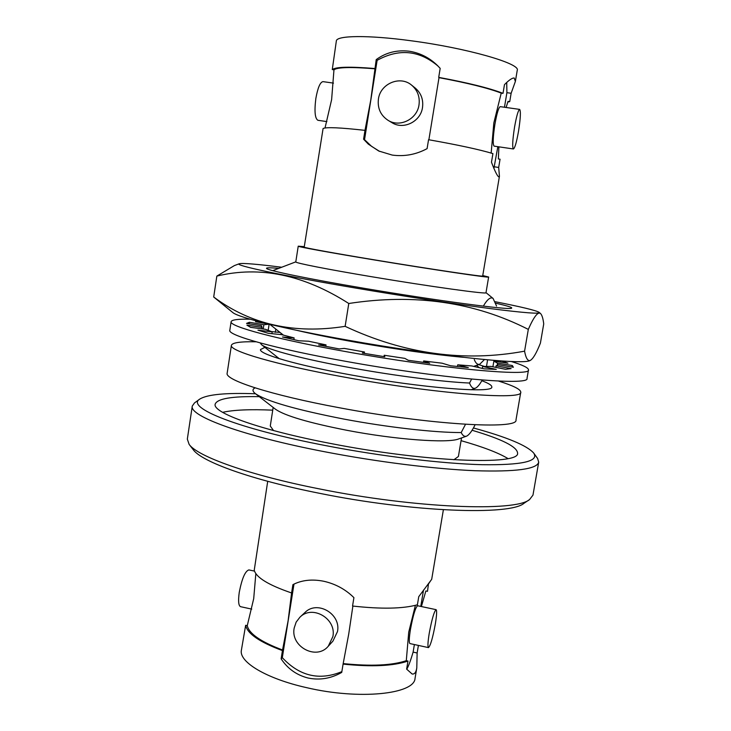 <?xml version="1.0" encoding="UTF-8"?>
<svg xmlns="http://www.w3.org/2000/svg" width="731" height="731" viewBox="0 0 731 731"><rect width="100%" height="100%" fill="white"/><g stroke="black" fill="none" stroke-linecap="round" stroke-linejoin="round"><path stroke-width="1.1" d="M428.878 139.776L439.002 77.65C467.337 82.923 488.08 88.076 501.238 93.102L503.01 93.349C489.569 88.159 468.132 82.831 438.71 77.376L440.181 68.367L437.604 65.653C429.462 57.676 419.905 52.851 408.94 51.179C396.677 49.818 385.767 52.623 376.218 59.604L370.763 100.074L364.988 130.365C340.39 127.605 326.428 126.984 323.093 128.501L304.206 247.142C303.274 247.599 333.574 253.118 375.378 260.017C430.056 269.063 484.772 277.186 482.67 276.044L499.437 176.244L498.679 167.454L500.059 159.203L498.368 158.956L498.88 146.84M491.159 153.071L493.827 122.945L501.238 93.102M267.71 481.309L254.242 570.18C256.115 577.499 268.56 585.092 291.587 592.96L288.096 620.838L282.44 650.599C259.615 642.11 247.343 633.676 245.643 625.297L241.394 650.179C238.726 661.948 266.395 678.697 306.636 687.661C359.149 700.079 414.578 694.24 415.053 678.304L416.78 668.024C416.021 672.447 414.459 674.439 412.101 673.982L406.628 669.112L407.98 661.062L406.29 660.687L408.73 632.132L415.391 605.35M407.98 661.062C393.369 666.042 371.732 667.056 343.086 664.104L348.724 634.079L352.872 606.1M504.463 107.247L506.903 92.682L511.133 93.266L509.735 101.591L508.036 101.353L506.108 107.475M325.021 127.98L331.618 99.663L333.966 69.801C337.585 67.197 351.319 66.868 375.177 68.815M245.643 625.297L247.261 625.654L253.712 598.607L255.832 573.643M428.53 583.457L427.498 591.306L425.871 590.959L421.385 606.538M326.894 121.611L317.894 120.286C314.951 118.449 314.266 111.194 315.847 98.502C317.766 87.775 320.141 82.146 322.983 81.634L333.491 83.115M251.738 609.115L240.545 606.675C238.507 605.688 238.078 600.909 239.256 592.329C241.924 578.623 245.123 571.149 248.851 569.915L254.498 571.112M419.009 104.871C420.023 96.867 417.575 90.297 411.663 85.18C400.204 75.202 380.275 83.626 378.42 99.087C377.388 108.225 380.568 115.279 387.942 120.249C399.601 127.888 417.154 119.272 419.009 104.871M387.942 120.249L391.88 122.625C403.375 130.155 420.681 121.675 422.509 107.494C423.514 99.599 421.102 93.129 415.281 88.085L411.663 85.18M332.888 636.546C336.671 618.645 312.228 604.446 299.884 617.238L296.146 622.136L294.182 628.066C290.28 646.606 316.404 660.65 328.265 646.241L332.888 636.546M328.265 646.241L332.925 641.114L337.494 631.547C341.222 613.894 317.117 599.913 304.928 612.532L299.884 617.238M529.591 499.529L523.981 503.303C510.137 515.666 412.22 512.184 319.438 493.288C251.656 479.892 201.592 461.718 193.276 449.739L189.137 444.393C197.489 456.473 248.979 475.022 318.981 488.82C414.833 508.273 515.766 512.029 529.591 499.529L532.972 495.115L538.71 462.138C537.066 469.147 515.757 471.998 474.784 470.709C434.251 469.01 377.041 461.873 324.884 451.795C242.984 436.105 188.826 415.994 192.29 406.034L194.501 402.909L199.883 399.016C184.989 407.386 237.904 428.887 327.004 445.864C382.011 456.455 442.429 463.682 482.14 464.697C521.989 465.208 539.186 461.334 533.721 453.083C527.069 445.535 506.967 437.156 473.405 427.955M533.721 453.083L537.596 458.474L538.71 462.138M518.507 131.361C520.518 118.477 520.901 111.149 519.659 109.394C518.233 110.134 516.534 116.019 514.56 127.057C512.55 140.041 512.166 147.351 513.418 148.969C514.852 148.174 516.552 142.298 518.507 131.361M519.659 109.394L500.223 106.653C498.661 107.366 496.888 113.232 494.924 124.233C492.959 137.19 492.685 144.491 494.101 146.136L513.418 148.969M435.329 624C436.745 615.246 437.001 610.476 436.096 609.663C434.15 611.335 431.866 619.221 429.234 633.329C427.827 642.092 427.571 646.853 428.476 647.611C430.449 645.811 432.743 637.944 435.329 624M436.096 609.663L417.611 605.743C415.491 607.37 413.106 615.21 410.475 629.272C409.086 638.026 408.903 642.796 409.927 643.572L428.476 647.611M475.086 424.793C471.906 431.253 469.028 435.055 466.46 436.197L458.675 438.938C447.957 443.452 395.517 439.669 346.713 430.267C308.601 422.737 284.88 415.747 275.55 409.278L255.338 393.607C266.23 401.145 295.635 409.616 343.543 419.009C386.937 427.233 434.945 432.67 461.197 432.56L465.51 424.309M453.878 459.762L458.401 456.491L461.526 437.933M259.277 396.659C231.91 396.156 217.208 398.651 215.179 404.152C212.218 412.723 260.236 430.093 331.508 443.653C425.871 462.138 520.161 465.528 517.585 453.129C517.164 446.751 501.987 439.13 472.052 430.257M272.736 410.164C250.166 409.159 233.463 409.89 222.635 412.339M304.288 246.649L298.23 246.183C297.225 246.667 329.425 252.542 374.08 259.907C432.569 269.593 490.93 278.246 488.637 277.022L482.752 275.56M298.23 246.183L295.79 261.908C294.703 262.877 326.794 269.227 371.385 276.683C429.782 286.515 488.18 294.566 485.996 292.72L488.637 277.022M483.319 306.125C487.403 299.198 490.665 296.649 493.105 298.486L496.559 306.088M473.67 366.386L479.755 364.221C477.581 364.888 475.753 363.334 474.273 359.579M484.47 359.561L479.755 364.221M297.014 330.394C313.215 334.204 332.824 338.161 355.842 342.254C397.225 349.473 433.008 354.489 463.216 357.313M482.232 380.019C479.728 384.588 477.425 387.32 475.324 388.234C473.021 388.901 471.084 387.165 469.53 383.035L471.623 379.115M260.263 342.958L261.451 344.621C267.199 349.61 303.74 359.296 351.73 367.921C395.325 375.853 443.397 381.947 469.53 383.035M466.46 436.197C464.423 436.791 462.668 435.575 461.197 432.56M416.78 668.024L417.136 652.984L418.406 645.418M282.44 650.599L281.133 658.85C287.667 668.746 296.685 675.142 308.18 678.048C319.84 680.397 331.024 678.523 341.724 672.419L343.086 664.104M443.379 509.763L431.692 579.327L418.753 596.679L417.401 604.802C402.891 608.804 381.28 609.215 352.552 606.026L353.914 597.638C345.525 589.35 335.465 583.886 323.742 581.255C312.055 578.952 301.775 580.076 292.912 584.645L291.587 592.96M428.805 583.512L430.824 580.487M364.988 130.365L363.59 139.21L368.305 144.117L378.749 151.015L392.245 155.082C404.453 156.717 416.076 154.561 427.096 148.64L428.549 139.712C457.889 144.902 479.353 149.526 492.922 153.601L491.479 162.227C495.024 171.584 497.5 176.491 498.926 176.929L499.437 176.244M333.966 69.801L332.276 69.573L336.342 40.991C336.324 35.426 368.013 34.933 410.63 40.708C466.433 47.963 520.719 63.551 517.246 70.295L515.373 81.433L514.222 78.016C512.239 77.842 508.995 80.054 504.472 84.65L503.01 93.349M511.133 93.266L515.373 81.433M509.735 101.591L507.798 102.066M247.261 625.654C249.088 633.768 260.976 641.928 282.915 650.133M332.276 69.573C335.812 66.832 349.994 66.484 374.802 68.531M493.891 168.45L497.848 146.684M494.467 166.823L498.679 167.454M406.765 669.322C408.675 665.813 410.785 660.075 413.116 652.107L414.386 644.541M420.773 606.41L423.523 590.045M413.116 652.107L417.136 652.984M255.119 387.859C252.213 389.267 252.286 391.186 255.338 393.607M293.871 339.55L295.306 339.997M255.558 393.771C226.007 392.684 207.458 394.429 199.883 399.016M192.29 406.034L187.328 439.13L189.137 444.393M507.926 458.547C498.423 452.8 482.798 446.842 461.069 440.665M273.166 407.423L270.278 426.027L273.54 430.559M506.903 92.682L506.72 82.42M343.479 663.62C371.092 666.416 392.026 665.438 406.29 660.687M438.033 66.082C419.247 50.22 398.943 48.31 377.132 60.335L364.541 139.676L371.531 146.31L379.663 151.427M364.541 139.676L363.59 139.21M377.132 60.335L376.218 59.604M293.99 584.096L282.312 657.672C299.609 676.202 319.456 680.853 341.852 671.643M282.312 657.672L281.133 658.85M481.83 380.723C488.628 383.272 491.954 385.356 491.808 386.973C493.918 393.644 422.253 388.088 350.889 374.921C296.603 365.116 258.637 354.014 260.519 349.519L264.933 347.371M498.515 381.052C513.372 385.685 520.792 389.395 520.764 392.2C523.762 400.515 434.104 393.717 343.844 377.022C275.587 364.659 228.986 350.862 231.398 345.324C232.257 342.665 240.462 341.478 256.024 341.779M520.764 392.2L515.985 419.969C518.69 429.929 428.942 424.775 338.937 407.67C270.872 395.06 224.563 379.974 227.158 373.185L231.398 345.324M511.188 361.479C522.766 365.043 528.531 367.839 528.486 369.859C531.857 376.995 439.943 368.625 346.978 351.812C276.747 339.339 228.794 326.3 231.124 321.695C231.718 319.767 238.068 318.935 250.185 319.2M528.486 369.859L527.005 378.411C530.295 386.069 438.344 378.229 345.461 361.288C275.295 348.733 227.442 335.282 229.817 330.284L231.124 321.695M502.023 360.986L507.926 363.188L493.854 361.141L497.555 363.17L512.303 365.509L513.381 367.273L498.323 364.705L496.093 365.838L511.106 368.598L505.587 369.292L491.022 366.423L482.615 366.469L496.276 369.383L484.178 368.844L471.806 365.957L457.734 364.824L468.333 367.592L450.598 365.765L442.063 363.197L423.669 360.959L429.718 363.234L408.273 360.292L404.819 358.373L384.223 355.257L384.808 356.746L362.302 353.046L364.467 352.004L344.228 348.395L339.257 348.934L318.561 344.931L326.026 344.886L308.619 341.231L298.824 340.774L282.468 336.991L294.127 337.896L281.499 334.634L268.286 333.309L257.933 330.165L272.206 331.847L265.49 329.315L250.55 327.333L246.895 325.14L262.054 327.351L261.534 325.77L246.548 323.394L249.399 322.28L263.873 324.747L269.127 324.198L255.512 321.704L259.03 321.631M478.641 364.623L484.69 366.505M271.356 331.563L280.074 332.468M482.615 366.469L482.296 368.397M496.093 365.838L495.828 367.373M512.303 365.509L512.038 367.044M497.555 363.17L497.153 365.537M493.854 361.141L492.895 366.788M500.854 360.913L500.644 362.128M487.604 359.844L486.48 366.523M275.815 329.078L275.304 332.349M269.127 324.198L268.167 330.421M263.873 324.747L263.215 329.014M249.399 322.28L249.161 323.806M261.534 325.77L261.424 326.529M262.054 327.351L261.826 328.831M272.206 331.847L271.923 333.674M294.127 337.896L293.853 339.668M326.026 344.886L325.788 346.366M364.467 352.004L364.248 353.375M384.223 355.257L384.003 356.618M423.669 360.959L423.423 362.402M457.734 364.824L457.451 366.514M530.112 360.529L529.792 360.639C522.555 365.025 434.406 355.631 348.614 340.29C285.099 329.096 238.315 317.537 232.796 312.539L213.699 297.005C250.623 324.591 294.429 334.369 345.133 326.337C404.38 354.06 464.194 362.338 524.575 351.172C525.854 358.044 527.7 361.16 530.112 360.52C533.009 358.994 536.435 353.192 540.41 343.122L543.727 323.924C543.087 318.451 542 314.97 540.474 313.462C537.833 311.607 533.776 316.925 528.312 329.398C474.529 302.004 414.678 293.369 348.778 303.493C303.895 274.783 259.916 265.645 216.851 276.09L234.377 265.591L239.311 263.736C242.692 262.941 256.828 264.11 281.709 267.235M495.189 301.72C521.267 306.865 535.869 310.383 539.012 312.274C540.986 314.202 524.438 312.932 489.368 308.473C454.618 303.95 403.759 296.219 356.929 288.279C282.239 275.651 233.015 265.07 239.311 263.736M278.721 268.378C269.721 267.573 265.691 267.637 266.651 268.542C268.405 270.625 308.391 278.895 363.344 288.178C436.352 300.605 510.092 310.373 511.554 308.208C512.842 307.541 507.579 305.878 495.746 303.228M345.133 326.337L348.778 303.493M524.575 351.172L528.312 329.398M213.699 297.005L216.851 276.09M486.005 292.656L493.114 298.476M471.093 389.76L475.324 388.234M476.511 365.399L479.353 367.711M472.994 389.075L473.907 389.815M277.707 357.441L276.61 357.861M281.837 333.875L280.183 334.506M279.297 358.702L261.451 344.621M283.482 335.173L269.84 324.336M295.799 261.853L272.754 270.662M539.012 312.274L540.474 313.462"/></g></svg>

